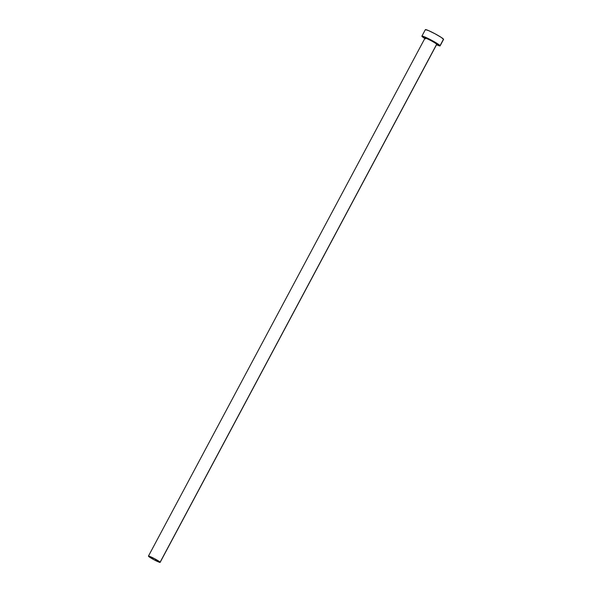 <?xml version="1.0" encoding="UTF-8"?>
<svg xmlns="http://www.w3.org/2000/svg" width="592" height="592" viewBox="0 0 592 592"><rect width="100%" height="100%" fill="white"/><g stroke="black" fill="none" stroke-linecap="round" stroke-linejoin="round"><path stroke-width="0.89" d="M425.189 38.162L424.893 37.725L426.166 38.014L431.442 40.53L436.319 43.46L437.074 44.126L436.718 44.385A6.638 0.599 -151.9 0 0 436.674 44.252L160.106 562.222A6.638 0.599 28.1 0 1 160.143 562.363A6.638 0.599 28.1 0 1 154.512 560.032A6.638 0.599 28.1 0 1 148.474 556.243A6.638 0.599 28.1 0 1 148.437 556.11A6.638 0.599 28.1 0 1 154.068 558.434A6.638 0.599 28.1 0 1 160.106 562.222L436.674 44.252L437.103 44.282L436.474 44.215M425.049 38.103A6.638 0.599 -151.9 0 1 430.865 40.582A6.638 0.599 -151.9 0 1 436.674 44.252A6.638 0.599 -151.9 0 0 430.636 40.463A6.638 0.599 -151.9 0 0 425.004 38.14L148.437 556.11L153.868 559.692L160.136 562.37L154.712 558.774L148.444 556.095M425.367 29.644L428.49 30.569L435.113 33.818L441.351 37.474L443.549 39.405A10.323 0.932 -151.9 0 0 443.504 39.176A10.323 0.932 -151.9 0 0 434.114 33.285A10.323 0.932 -151.9 0 0 425.352 29.667L421.896 36.142A10.323 0.932 28.1 0 1 430.65 39.76A10.323 0.932 28.1 0 1 440.048 45.651L443.504 39.176L440.048 45.651A10.323 0.932 28.1 0 1 440.108 45.865A10.323 0.932 28.1 0 1 436.519 44.763L440.048 45.651L433.418 41.255L425.034 37.052L421.955 36.356A10.323 0.932 28.1 0 1 421.896 36.142M424.804 38.51A10.323 0.932 28.1 0 1 421.955 36.356L425.404 38.88M424.923 37.881A6.934 0.629 28.1 0 1 430.236 39.893A6.934 0.629 28.1 0 1 437.074 44.126M443.563 39.39L440.108 45.865M436.718 44.385L160.143 562.363"/></g></svg>
